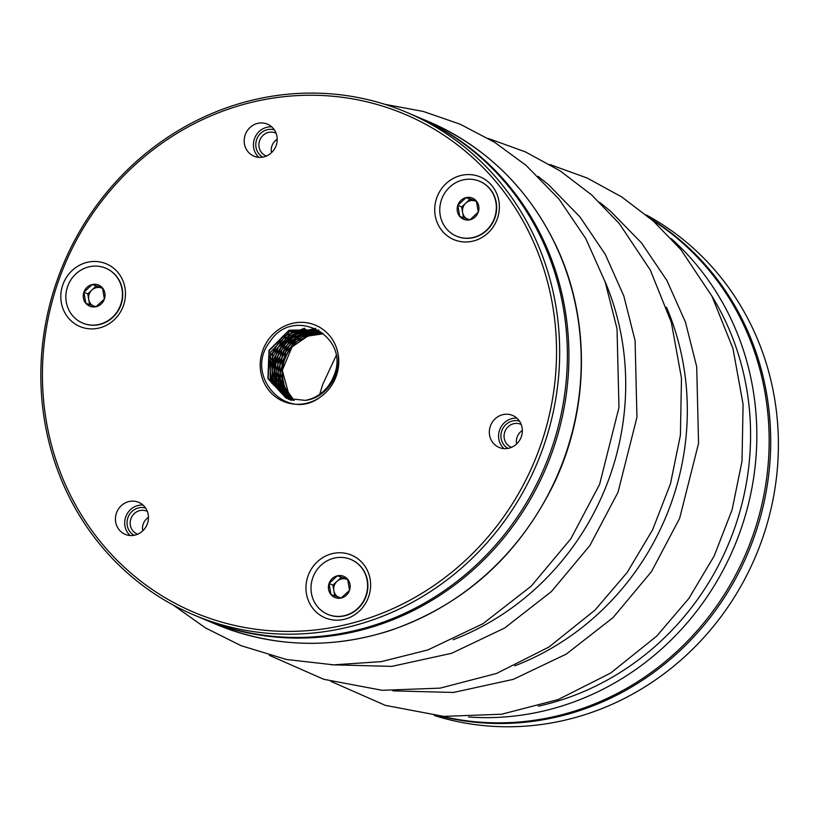 <?xml version="1.0" encoding="UTF-8"?>
<svg xmlns="http://www.w3.org/2000/svg" width="819" height="819" viewBox="0 0 819 819"><rect width="100%" height="100%" fill="white"/><g stroke="black" fill="none" stroke-linecap="round" stroke-linejoin="round"><path stroke-width="1.23" d="M441.83 716.236A272.901 256.931 -67.1 0 0 746.344 552.467A272.901 256.931 -67.1 0 0 651.955 219.84M334.295 558.108A29.771 28.03 -67.1 0 0 311.21 584.571A29.771 28.03 -67.1 0 0 327.692 614.311A29.771 28.03 -67.1 0 0 365.11 597.819A29.771 28.03 -67.1 0 0 350.911 559.479A29.771 28.03 -67.1 0 0 334.295 558.108M349.549 590.284A11.456 10.79 112.9 0 1 341.226 597.983A11.456 10.79 112.9 0 1 330.978 594.594A11.456 10.79 112.9 0 1 329.054 583.517A11.456 10.79 112.9 0 1 337.377 575.818A11.456 10.79 112.9 0 1 347.625 579.197A11.456 10.79 112.9 0 1 349.549 590.284L341.226 597.983L330.978 594.594L329.054 583.517L337.377 575.818L347.625 579.197L349.549 590.284M327.846 614.373A29.771 28.03 -67.1 0 0 327.999 614.445A29.771 28.03 -67.1 0 0 365.417 597.952A29.771 28.03 -67.1 0 0 351.208 559.612A29.771 28.03 -67.1 0 0 351.064 559.541M341.226 577.446L337.07 581.295A9.92 9.347 112.9 0 1 341.482 578.931A9.92 9.347 112.9 0 1 346.355 579.135L337.377 575.818M332.903 585.145L333.865 590.683A9.92 9.347 112.9 0 1 337.07 581.295L332.903 585.145L329.054 583.517M337.827 596.877A9.92 9.347 112.9 0 1 333.865 590.683L334.766 595.874M347.727 579.586L346.355 579.135A9.92 9.347 112.9 0 1 347.758 579.739M120.772 304.402A29.771 28.03 -67.1 0 0 105.753 268.192A29.771 28.03 -67.1 0 0 68.335 284.684A29.771 28.03 -67.1 0 0 82.545 323.024A29.771 28.03 -67.1 0 0 120.772 304.402M85.831 303.306A11.456 10.79 112.9 0 1 83.896 292.229A11.456 10.79 112.9 0 1 92.219 284.531A11.456 10.79 112.9 0 1 102.467 287.909A11.456 10.79 112.9 0 1 104.402 298.996A11.456 10.79 112.9 0 1 96.079 306.695A11.456 10.79 112.9 0 1 85.831 303.306L83.896 292.229L92.219 284.531L102.467 287.909L104.402 298.996L96.079 306.695L85.831 303.306M82.699 323.096A29.771 28.03 -67.1 0 0 82.852 323.157A29.771 28.03 -67.1 0 0 121.079 304.535A29.771 28.03 -67.1 0 0 106.06 268.325A29.771 28.03 -67.1 0 0 105.907 268.263M102.57 288.298L101.198 287.848A9.92 9.347 112.9 0 1 102.61 288.462M96.069 286.159L91.912 290.008A9.92 9.347 112.9 0 1 101.198 287.848L92.219 284.531M87.756 293.857L88.718 299.396A9.92 9.347 112.9 0 1 91.912 290.008L87.756 293.857L83.896 292.229M92.67 305.589A9.92 9.347 112.9 0 1 88.718 299.396L89.619 304.586M446.427 228.716A29.771 28.03 -67.1 0 0 456.439 236.128A29.771 28.03 -67.1 0 0 493.857 219.635A29.771 28.03 -67.1 0 0 479.658 181.296A29.771 28.03 -67.1 0 0 445.454 191.984A29.771 28.03 -67.1 0 0 446.427 228.716M466.124 197.625A11.456 10.79 112.9 0 1 476.371 201.013A11.456 10.79 112.9 0 1 478.296 212.09A11.456 10.79 112.9 0 1 469.973 219.789A11.456 10.79 112.9 0 1 459.725 216.411A11.456 10.79 112.9 0 1 457.801 205.323A11.456 10.79 112.9 0 1 466.124 197.625L476.371 201.013L478.296 212.09L469.973 219.789L459.725 216.411L457.801 205.323L466.124 197.625L469.973 199.252L465.806 203.102A9.92 9.347 112.9 0 1 475.092 200.952A9.92 9.347 112.9 0 1 476.504 201.556M456.592 236.189A29.771 28.03 -67.1 0 0 456.746 236.251A29.771 28.03 -67.1 0 0 494.164 219.768A29.771 28.03 -67.1 0 0 479.954 181.419A29.771 28.03 -67.1 0 0 479.801 181.357M466.574 218.693A9.92 9.347 112.9 0 1 464.69 217.004A9.92 9.347 112.9 0 1 462.612 212.5L463.513 217.68M476.474 201.402L469.973 199.252M461.65 206.961L462.612 212.5A9.92 9.347 112.9 0 1 465.806 203.102L461.65 206.961L457.801 205.323M319.717 397.502A41.339 38.923 112.9 0 1 264.506 383.548A41.339 38.923 112.9 0 1 283.968 326.402A41.339 38.923 112.9 0 1 336.548 348.034A41.339 38.923 112.9 0 1 319.717 397.502C286.087 422.522 243.284 374.877 270.075 341.513C293.571 304.883 351.914 336.609 333.517 376.648A37.418 35.227 -67.1 0 1 305.262 400.378L286.312 398.331L268.222 378.787L269.308 350.542L289.383 330.313L316.83 330.047M245.157 135.022A17.363 16.349 112.9 0 1 267.455 124.16A17.363 16.349 112.9 0 1 275.737 146.529A17.363 16.349 112.9 0 1 253.91 156.142A17.363 16.349 112.9 0 1 245.157 135.022M436.619 198.239A34.009 32.023 112.9 0 1 491.738 185.432A34.009 32.023 112.9 0 1 472.758 241.175A34.009 32.023 112.9 0 1 436.619 198.239M490.305 426.31A17.363 16.349 112.9 0 1 512.612 415.448A17.363 16.349 112.9 0 1 520.894 437.817A17.363 16.349 112.9 0 1 499.068 447.43A17.363 16.349 112.9 0 1 490.305 426.31M307.872 576.422A34.009 32.023 112.9 0 1 362.991 563.615A34.009 32.023 112.9 0 1 344.011 619.369A34.009 32.023 112.9 0 1 307.872 576.422M116.411 513.216A17.363 16.349 112.9 0 1 138.708 502.344A17.363 16.349 112.9 0 1 147 524.713A17.363 16.349 112.9 0 1 125.174 534.336A17.363 16.349 112.9 0 1 116.411 513.216M62.715 285.135A34.009 32.023 112.9 0 1 117.834 272.328A34.009 32.023 112.9 0 1 98.853 328.081A34.009 32.023 112.9 0 1 62.715 285.135M541.339 443.161A270.424 254.596 -67.1 0 0 254.013 101.761A270.424 254.596 -67.1 0 0 103.112 545.014A270.424 254.596 -67.1 0 0 541.339 443.161M544.328 444.215A272.901 256.931 112.9 0 1 193.878 614.956A272.901 256.931 112.9 0 1 63.647 263.483A272.901 256.931 112.9 0 1 406.644 112.326A272.901 256.931 112.9 0 1 544.328 444.215M193.878 614.956L201.576 618.212A272.901 256.931 -67.1 0 0 552.026 447.481A272.901 256.931 -67.1 0 0 414.342 115.581L406.644 112.326M258.865 157.33A17.363 16.349 112.9 0 1 254.392 138.933A17.363 16.349 112.9 0 1 271.744 126.884M504.013 448.617A17.363 16.349 112.9 0 1 499.549 430.221A17.363 16.349 112.9 0 1 516.902 418.171M130.119 535.513A17.363 16.349 112.9 0 1 125.645 517.127A17.363 16.349 112.9 0 1 143.008 505.077M283.906 383.353A37.418 35.227 112.9 0 1 292.035 346.939L310.872 333.957M288.708 399.344L271.795 383.128L269.001 358.753L281.797 337.213L304.525 328.235M290.765 400.235L273.894 384.183L270.956 360.073L283.292 338.626L305.579 329.187M289.496 399.488L274.815 382.432L273.464 359.152L286.036 338.892L307.524 330.026M290.745 399.836L276.709 382.862L275.542 359.807L287.878 339.905L308.917 330.968M291.81 400.102L278.44 382.934L277.702 360.319L289.844 340.909L310.473 331.879M292.864 400.327L280.272 383.057L279.852 360.923L291.871 341.769L311.998 332.78M294.103 400.532L282.146 383.353L281.961 361.507L293.765 342.792L313.38 333.773M292.035 346.939L282.248 370.362L288.769 394.011M323.372 333.814L302.068 336.885L285.77 351.832L280.149 373.239L287.09 393.663M322.348 333.098L300.634 335.739L283.886 350.727L278.081 372.665L285.381 393.294M321.498 332.545L299.375 334.521L281.982 349.549L276.013 371.826L283.609 392.741M320.434 331.89L297.829 333.394L280.047 348.525L273.996 371.14L281.971 392.403M319.471 331.347L296.498 332.289L278.173 347.379L271.918 370.495L280.282 392.014M318.53 330.856L291.584 332.647L272.635 353.224L272.205 380.907L290.417 400.102M317.014 330.139L289.906 331.572L270.69 352.057L270.116 379.934L288.37 399.201M316.482 329.914L289.097 330.17L268.99 350.409L267.926 378.644L286.312 398.331M336.548 348.034C344.093 370.628 328.081 397.921 305.262 400.378M318.867 330.047L298.392 335.985L283.384 351.74L277.795 372.921L283.394 393.489M315.55 328.327L296.12 333.159L281.03 347.113L273.966 366.421L276.658 386.476M134.04 535.309A14.885 14.015 112.9 0 1 128.276 516.789A14.885 14.015 112.9 0 1 145.587 508.046M507.944 448.402A14.885 14.015 112.9 0 1 502.17 429.883A14.885 14.015 112.9 0 1 519.481 421.14M262.786 157.115A14.885 14.015 112.9 0 1 257.023 138.606A14.885 14.015 112.9 0 1 274.334 129.852M415.11 115.909A272.901 256.931 112.9 0 1 415.888 116.237A272.901 256.931 112.9 0 1 553.572 448.126A272.901 256.931 112.9 0 1 203.112 618.867A272.901 256.931 112.9 0 1 202.344 618.54M277.191 139.189A12.408 11.681 -67.1 0 0 271.928 145.946A12.408 11.681 -67.1 0 0 271.488 152.672M276.064 133.21A12.408 11.681 -67.1 0 0 275.532 132.965A12.408 11.681 -67.1 0 0 259.603 140.725A12.408 11.681 -67.1 0 0 265.858 155.815A12.408 11.681 -67.1 0 0 266.41 156.03M522.348 430.477A12.408 11.681 -67.1 0 0 517.076 437.233A12.408 11.681 -67.1 0 0 516.635 443.959M521.222 424.498A12.408 11.681 -67.1 0 0 520.689 424.252A12.408 11.681 -67.1 0 0 504.76 432.012A12.408 11.681 -67.1 0 0 511.015 447.102A12.408 11.681 -67.1 0 0 511.558 447.317M148.444 517.373A12.408 11.681 -67.1 0 0 143.182 524.129A12.408 11.681 -67.1 0 0 142.741 530.866M147.318 511.394A12.408 11.681 -67.1 0 0 146.785 511.158A12.408 11.681 -67.1 0 0 130.856 518.918A12.408 11.681 -67.1 0 0 137.111 533.998A12.408 11.681 -67.1 0 0 137.664 534.213M434.295 715.53A272.901 256.931 -67.1 0 0 755.589 556.377A272.901 256.931 -67.1 0 0 646.201 214.926M650.665 218.714A272.901 256.931 112.9 0 1 755.353 533.548A272.901 256.931 112.9 0 1 440.12 716.093M671.191 238.564A272.901 256.931 112.9 0 1 741.492 527.682A272.901 256.931 112.9 0 1 468.663 717.014M538.349 706.183A267.946 252.262 -67.1 0 0 735.513 525.563A267.946 252.262 -67.1 0 0 711.926 296.14M666.512 307.268A262.981 247.594 112.9 0 1 514.741 665.837M604.903 281.183A262.981 247.594 112.9 0 1 453.132 639.752M428.204 121.447C485.401 146.427 527.938 187.684 555.825 245.219C590.479 317.537 589.905 407.842 554.371 482.749C518.877 555.477 464.158 604.739 390.202 630.538C330.385 649.518 272.133 647.358 215.438 624.078A272.901 256.931 -67.1 0 0 565.888 453.347A272.901 256.931 -67.1 0 0 428.204 121.447L415.888 116.237M392.915 690.867L453.45 692.454L513.257 679.371L566.257 654.105L613.103 617.567L651.514 571.56L679.647 518.325L698.556 443.366L696.703 366.738L685.442 322.102L666.891 280.456L641.594 243.028L610.288 210.944L599.682 202.375M331.296 664.782L391.84 666.379L451.638 653.296L504.647 628.019L551.494 591.492L589.905 545.485L618.028 492.239L636.947 417.281L635.083 340.653L623.832 296.017L605.282 254.371L579.975 216.943L548.679 184.869L538.073 176.3M549.836 164.506L587.049 177.989L621.775 196.959L653.286 221.017L680.876 249.6L711.967 296.212L732.964 348.505L743.089 404.289L742.014 461.271L732.094 509.787L714.168 556.019L688.779 598.566L656.664 636.148L610.595 673.095L558.189 699.539L501.73 714.219L443.755 716.39L385.339 705.374L331.019 681.428M319.738 394.277L322.686 384.48L336.015 355.958M488.226 138.431L525.429 151.904L560.165 170.884L591.666 194.932L619.266 223.526L650.347 270.127L671.355 322.42L681.48 378.204L680.405 435.196L670.485 483.712L652.559 529.934L627.159 572.481L595.055 610.063L548.976 647.01L496.57 673.453L440.12 688.134L382.145 690.304L323.73 679.289L269.4 655.354M173.044 604.934L205.508 627.927L241.062 645.679L286.486 659.49L333.743 664.854L381.357 661.619L427.856 649.948L482.841 623.781L531.224 586.148L570.751 538.912L599.621 484.316L618.969 407.534L617.024 328.757L605.251 282.186L585.769 238.564L559.101 199.201L526.013 165.315L494.563 142.26L460.073 124.171L423.28 111.445L384.95 104.341M215.438 624.078L203.112 618.867"/></g></svg>
